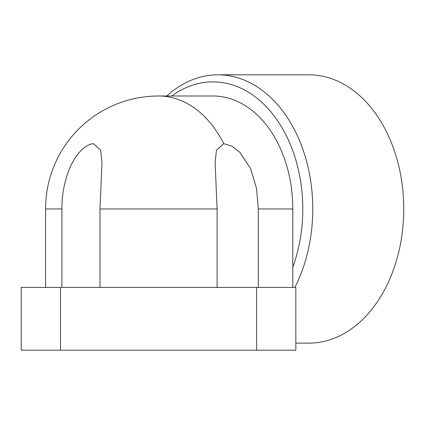 <?xml version="1.0" encoding="UTF-8"?>
<svg xmlns="http://www.w3.org/2000/svg" width="425" height="425" viewBox="0 0 425 425"><rect width="100%" height="100%" fill="white"/><g stroke="black" fill="none" stroke-linecap="round" stroke-linejoin="round"><path stroke-width="0.64" d="M217.101 287.422L217.101 208.967L215.114 162.393L216.468 150.195L223.731 143.661L231.949 146.152L239.758 152.24L250.58 168.613L256.514 188.339L258.32 208.967L258.32 287.422M61.928 287.422L61.928 208.967C61.811 195.293 64.276 182.028 69.328 169.171C73.876 158.073 82.689 144.856 93.362 143.661L100.624 150.195L101.979 162.393L99.992 208.967L99.992 287.422M166.743 95.997A134.157 94.865 90 0 1 217.903 74.811A134.157 94.865 90 0 1 312.768 208.967A134.157 94.865 90 0 1 294.86 287.422M295.842 343.129L308.885 343.129A134.157 94.865 -90 0 0 403.75 208.967L403.75 208.967A134.157 94.865 -90 0 0 308.885 74.811L217.903 74.811M292.798 287.422L292.798 267.197A127.096 89.872 -90 0 0 212.914 81.871A127.096 89.872 -90 0 0 171.742 95.997M292.798 267.197L292.798 208.967A112.976 79.884 -90 0 0 212.914 95.997L158.546 95.997A112.976 112.976 0 0 0 45.571 208.967L45.571 287.422M93.362 143.661C82.689 144.856 73.876 158.073 69.328 169.171C64.276 182.028 61.811 195.293 61.928 208.967L45.571 208.967M295.842 350.189L295.842 287.422L21.25 287.422L21.25 350.189L295.842 350.189M217.101 208.967L99.992 208.967M223.731 143.661A112.976 79.884 -90 0 0 158.546 95.997M258.32 208.967L292.798 208.967M256.615 350.189L256.615 287.422M60.477 350.189L60.477 287.422"/></g></svg>

